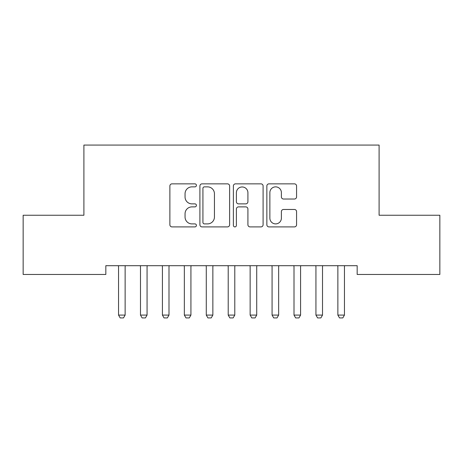 <?xml version="1.0" encoding="UTF-8"?>
<svg xmlns="http://www.w3.org/2000/svg" width="463" height="463" viewBox="0 0 463 463"><rect width="100%" height="100%" fill="white"/><g stroke="black" fill="none" stroke-linecap="round" stroke-linejoin="round"><path stroke-width="0.69" d="M196.41 185.356A1.505 1.505 0 0 0 194.906 183.852L172.033 183.852A2.153 2.153 0 0 0 169.88 186.004L169.88 224.752A2.153 2.153 0 0 0 172.033 226.905L194.906 226.905A1.505 1.505 0 0 0 196.41 225.4A1.505 1.505 0 0 0 194.906 223.895L191.942 223.895A6.887 6.887 0 0 1 185.055 217.002L185.055 213.773A6.887 6.887 0 0 1 191.942 206.886L194.906 206.886A1.505 1.505 0 0 0 196.41 205.381A1.505 1.505 0 0 0 194.906 203.87L191.942 203.87A6.887 6.887 0 0 1 185.055 196.983L185.055 193.754A6.887 6.887 0 0 1 191.942 186.867L194.906 186.867A1.505 1.505 0 0 0 196.41 185.356M294.416 199.026A2.153 2.153 0 0 0 296.569 196.873L296.569 186.004A2.153 2.153 0 0 0 294.416 183.852L269.009 183.852A2.153 2.153 0 0 0 266.856 186.004L266.856 224.752A2.153 2.153 0 0 0 269.009 226.905L294.416 226.905A2.153 2.153 0 0 0 296.569 224.752L296.569 211.62A2.153 2.153 0 0 0 294.416 209.467L283.541 209.467A2.153 2.153 0 0 0 281.388 211.62L281.388 218.137A5.759 5.759 0 0 1 275.63 223.895A5.759 5.759 0 0 1 269.871 218.137L269.871 192.625A5.759 5.759 0 0 1 275.63 186.867A5.759 5.759 0 0 1 281.388 192.625L281.388 196.873A2.153 2.153 0 0 0 283.541 199.026L294.416 199.026M357.17 265.693L105.83 265.693L105.83 274.466L23.15 274.466L23.15 215.249L83.901 215.249L83.901 145.069L379.099 145.069L379.099 215.249L439.85 215.249L439.85 274.466L357.17 274.466L357.17 265.693M229.619 186.004A2.153 2.153 0 0 0 227.466 183.852L202.059 183.852A2.153 2.153 0 0 0 199.906 186.004L199.906 224.752A2.153 2.153 0 0 0 202.059 226.905L227.466 226.905A2.153 2.153 0 0 0 229.619 224.752L229.619 186.004M235.534 183.852L260.941 183.852A2.153 2.153 0 0 1 263.094 186.004L263.094 224.752A2.153 2.153 0 0 1 260.941 226.905L250.066 226.905A2.153 2.153 0 0 1 247.913 224.752L247.913 209.039A2.153 2.153 0 0 0 245.76 206.886L238.549 206.886A2.153 2.153 0 0 0 236.396 209.039L236.396 225.4A1.505 1.505 0 0 1 234.891 226.905A1.505 1.505 0 0 1 233.381 225.4L233.381 186.004A2.153 2.153 0 0 1 235.534 183.852M204.432 186.867A1.505 1.505 0 0 0 202.921 188.372L202.921 222.385A1.505 1.505 0 0 0 204.432 223.895L207.551 223.895A6.887 6.887 0 0 0 214.438 217.002L214.438 193.754A6.887 6.887 0 0 0 207.551 186.867L204.432 186.867M247.913 192.73A5.759 5.759 0 0 0 242.155 186.971A5.759 5.759 0 0 0 236.396 192.73L236.396 201.718A2.153 2.153 0 0 0 238.549 203.87L245.76 203.87A2.153 2.153 0 0 0 247.913 201.718L247.913 192.73M125.132 266.833A2.193 2.193 0 0 1 125.236 266.167A2.193 2.193 0 0 0 125.132 266.833L125.132 315.083L118.551 315.083L118.551 266.833A2.193 2.193 0 0 0 118.447 266.167A2.193 2.193 0 0 1 118.551 266.833M118.447 266.167L118.296 265.693M125.132 315.083L123.488 317.931L120.195 317.931L118.551 315.083M125.386 265.693L125.236 266.167M147.066 266.833A2.193 2.193 0 0 1 147.165 266.167A2.193 2.193 0 0 0 147.066 266.833L147.066 315.083L140.486 315.083L140.486 266.833A2.193 2.193 0 0 0 140.382 266.167A2.193 2.193 0 0 1 140.486 266.833M168.995 266.833A2.193 2.193 0 0 1 169.099 266.167A2.193 2.193 0 0 0 168.995 266.833L168.995 315.083L162.415 315.083L162.415 266.833A2.193 2.193 0 0 0 162.31 266.167A2.193 2.193 0 0 1 162.415 266.833M140.382 266.167L140.231 265.693M147.066 315.083L145.417 317.931L142.129 317.931L140.486 315.083M147.315 265.693L147.165 266.167M162.31 266.167L162.16 265.693M168.995 315.083L167.351 317.931L164.058 317.931L162.415 315.083M169.25 265.693L169.099 266.167M190.924 266.833A2.193 2.193 0 0 1 191.028 266.167A2.193 2.193 0 0 0 190.924 266.833L190.924 315.083L184.349 315.083L184.349 266.833A2.193 2.193 0 0 0 184.245 266.167A2.193 2.193 0 0 1 184.349 266.833M212.858 266.833A2.193 2.193 0 0 1 212.963 266.167A2.193 2.193 0 0 0 212.858 266.833L212.858 315.083L206.278 315.083L206.278 266.833A2.193 2.193 0 0 0 206.174 266.167A2.193 2.193 0 0 1 206.278 266.833M184.245 266.167L184.095 265.693M190.924 315.083L189.28 317.931L185.993 317.931L184.349 315.083M191.178 265.693L191.028 266.167M206.174 266.167L206.023 265.693M212.858 315.083L211.215 317.931L207.922 317.931L206.278 315.083M213.113 265.693L212.963 266.167M234.787 266.833A2.193 2.193 0 0 1 234.891 266.167A2.193 2.193 0 0 0 234.787 266.833L234.787 315.083L228.213 315.083L228.213 266.833A2.193 2.193 0 0 0 228.109 266.167A2.193 2.193 0 0 1 228.213 266.833M228.109 266.167L227.958 265.693M234.787 315.083L233.144 317.931L229.856 317.931L228.213 315.083M235.042 265.693L234.891 266.167M256.722 266.833A2.193 2.193 0 0 1 256.826 266.167A2.193 2.193 0 0 0 256.722 266.833L256.722 315.083L250.142 315.083L250.142 266.833A2.193 2.193 0 0 0 250.037 266.167A2.193 2.193 0 0 1 250.142 266.833M250.037 266.167L249.887 265.693M256.722 315.083L255.078 317.931L251.785 317.931L250.142 315.083M256.977 265.693L256.826 266.167M278.651 266.833A2.193 2.193 0 0 1 278.755 266.167A2.193 2.193 0 0 0 278.651 266.833L278.651 315.083L272.076 315.083L272.076 266.833A2.193 2.193 0 0 0 271.972 266.167A2.193 2.193 0 0 1 272.076 266.833M271.972 266.167L271.822 265.693M278.651 315.083L277.007 317.931L273.72 317.931L272.076 315.083M278.905 265.693L278.755 266.167M300.585 266.833A2.193 2.193 0 0 1 300.69 266.167A2.193 2.193 0 0 0 300.585 266.833L300.585 315.083L294.005 315.083L294.005 266.833A2.193 2.193 0 0 0 293.901 266.167A2.193 2.193 0 0 1 294.005 266.833M293.901 266.167L293.75 265.693M300.585 315.083L298.942 317.931L295.649 317.931L294.005 315.083M300.84 265.693L300.69 266.167M322.514 266.833A2.193 2.193 0 0 1 322.618 266.167A2.193 2.193 0 0 0 322.514 266.833L322.514 315.083L315.934 315.083L315.934 266.833A2.193 2.193 0 0 0 315.835 266.167A2.193 2.193 0 0 1 315.934 266.833M315.835 266.167L315.685 265.693M322.514 315.083L320.871 317.931L317.583 317.931L315.934 315.083M322.769 265.693L322.618 266.167M337.764 266.167A2.193 2.193 0 0 1 337.868 266.833A2.193 2.193 0 0 0 337.764 266.167L337.614 265.693M344.704 265.693L344.553 266.167A2.193 2.193 0 0 0 344.449 266.833L344.449 315.083L342.805 317.931L339.512 317.931L337.868 315.083L337.868 266.833M337.868 315.083L344.449 315.083"/></g></svg>
